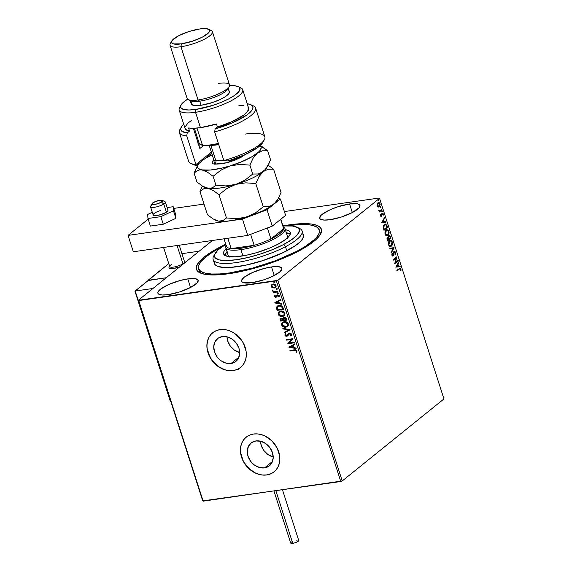 <?xml version="1.0" encoding="UTF-8"?>
<svg xmlns="http://www.w3.org/2000/svg" width="572" height="572" viewBox="0 0 572 572"><rect width="100%" height="100%" fill="white"/><g stroke="black" fill="none" stroke-linecap="round" stroke-linejoin="round"><path stroke-width="0.86" d="M319.283 229.915A63.392 16.252 162.2 0 1 296.739 251.322L296.947 251.973L296.739 251.322L305.241 246.46L314.571 239.432L316.645 237.244L319.112 233.247L319.262 229.873L317.095 227.234L312.698 225.447L309.702 224.896L297.94 224.66L287.702 225.754A63.392 16.252 162.2 0 1 319.283 229.915L319.934 231.967A63.392 16.252 162.2 0 1 319.684 235.528A63.392 16.252 -17.8 0 0 319.476 230.988M289.232 224.853A65.616 16.824 162.2 0 1 320.52 234.205A65.616 16.824 162.2 0 1 228.614 273.745L251.916 268.883L276.29 261.046L298.019 251.415L306.828 246.382L316.502 239.103L320.227 234.706L321.6 230.866L320.57 227.735L317.16 225.432L311.518 224.045L303.854 223.631L294.466 224.203L282.94 225.876A65.616 16.824 162.2 0 1 289.232 224.853L289.139 225.547L289.232 224.853M264.557 467.882L272.479 461.49L264.557 467.882L259.545 467.524L254.633 465.172L252.459 463.349L250.579 461.182L247.991 456.163L247.268 450.872L248.52 446.124L251.551 442.635L255.906 440.94A14.636 11.783 51.1 0 1 271.207 449.721A14.636 11.783 51.1 0 1 269.419 465.801A14.636 11.783 51.1 0 1 264.557 467.882A14.636 11.783 51.1 0 1 249.256 459.101A14.636 11.783 51.1 0 1 251.044 443.021A14.636 11.783 51.1 0 1 255.906 440.94L260.918 441.298L265.83 443.65L269.884 447.64L272.472 452.666L273.194 457.95L271.943 462.698L268.911 466.187L264.557 467.882M231.038 363.485L238.96 357.092L231.038 363.485L226.026 363.127L221.114 360.775L218.94 358.951L217.06 356.785L214.471 351.759L213.749 346.475L215 341.727L218.032 338.238L222.386 336.543A14.636 11.783 51.1 0 1 237.687 345.324A14.636 11.783 51.1 0 1 235.9 361.404A14.636 11.783 51.1 0 1 231.038 363.485A14.636 11.783 51.1 0 1 215.737 354.704A14.636 11.783 51.1 0 1 217.524 338.624A14.636 11.783 51.1 0 1 222.386 336.543L227.399 336.901L232.311 339.253L236.365 343.243L238.953 348.262L239.675 353.553L238.424 358.301L235.392 361.79L231.038 363.485M212.691 332.747L212.698 332.74A22.244 17.904 -128.9 0 0 210.046 357.164A22.244 17.904 -128.9 0 0 233.283 370.484L233.183 370.563A22.244 17.904 51.1 0 1 209.924 357.221A22.244 17.904 51.1 0 1 212.648 332.782A22.244 17.904 51.1 0 1 220.041 329.622L216.538 330.537L213.42 332.196L210.811 334.548L208.809 337.501L207.493 340.933L206.907 344.716L207.085 348.705L208.008 352.752L211.94 360.381L218.104 366.452L225.561 370.027L229.429 370.692L233.183 370.563L236.686 369.655L239.804 367.989L242.406 365.644L244.408 362.691L245.731 359.259L246.31 355.477L246.139 351.487L243.572 343.5L241.284 339.811L235.113 333.741L231.481 331.603L227.656 330.166L223.795 329.501L220.041 329.622A22.244 17.904 51.1 0 1 243.293 342.971A22.244 17.904 51.1 0 1 240.576 367.41A22.244 17.904 51.1 0 1 233.183 370.563L233.283 370.484A22.244 17.904 -128.9 0 0 240.64 367.353L240.626 367.367M246.232 437.13A22.244 17.904 -128.9 0 0 243.565 461.561A22.244 17.904 -128.9 0 0 266.802 474.882L266.702 474.967A22.244 17.904 51.1 0 1 243.443 461.618A22.244 17.904 51.1 0 1 246.167 437.18A22.244 17.904 51.1 0 1 253.56 434.026L250.057 434.934L246.94 436.6L244.33 438.953L242.328 441.899L241.012 445.331L240.426 449.113L240.605 453.103L241.527 457.15L243.164 461.096L248.312 468.075L255.262 472.994L259.08 474.424L262.948 475.089L266.702 474.967L270.206 474.052L273.323 472.393L275.926 470.041L277.928 467.095L279.25 463.656L279.83 459.874L279.658 455.884L277.091 447.897L271.943 440.912L265 436L261.175 434.563L257.314 433.898L253.56 434.026A22.244 17.904 51.1 0 1 276.812 447.368A22.244 17.904 51.1 0 1 274.095 471.807A22.244 17.904 51.1 0 1 266.702 474.967L266.802 474.882A22.244 17.904 -128.9 0 0 274.16 471.757M187.788 278.893A21.128 5.42 162.2 0 1 198.148 280.301A21.128 5.42 162.2 0 1 188.989 288.259A21.128 5.42 162.2 0 1 168.268 294.637L179.73 291.906L190.619 287.444L197.261 282.754L198.141 280.294L195.96 278.814L193.808 278.521L187.788 278.893L180.28 280.452L168.754 284.484L160.353 289.282L157.965 292.106L157.908 293.236L158.63 294.115L162.248 295.002L168.268 294.637A21.128 5.42 162.2 0 1 157.908 293.221A21.128 5.42 162.2 0 1 167.06 285.271A21.128 5.42 162.2 0 1 187.788 278.893L190.547 287.48L187.788 278.893M349.578 203.961A21.128 5.42 162.2 0 1 359.938 205.369A21.128 5.42 162.2 0 1 350.779 213.327A21.128 5.42 162.2 0 1 330.058 219.705L341.52 216.974L352.409 212.512L359.052 207.822L359.931 205.362L357.75 203.882L349.578 203.961L338.116 206.685L330.544 209.559L322.143 214.357L320.577 215.844L319.698 218.304L320.42 219.183L324.038 220.07L330.058 219.705A21.128 5.42 162.2 0 1 319.698 218.29A21.128 5.42 162.2 0 1 328.85 210.339A21.128 5.42 162.2 0 1 349.578 203.961L352.338 212.555L349.578 203.961M271.493 266.938A21.128 5.42 162.2 0 1 281.853 268.354A21.128 5.42 162.2 0 1 272.694 276.305A21.128 5.42 162.2 0 1 251.973 282.682L263.435 279.958L271.006 277.091L279.401 272.286L281.796 269.469L281.846 268.339L281.131 267.46L277.513 266.573L271.493 266.938L263.985 268.504L252.459 272.537L244.058 277.334L241.67 280.158L241.62 281.281L242.335 282.16L243.801 282.761L251.973 282.682A21.128 5.42 162.2 0 1 241.613 281.274A21.128 5.42 162.2 0 1 250.765 273.316A21.128 5.42 162.2 0 1 271.493 266.938L274.253 275.532L271.493 266.938M342.228 480.966L277.82 280.359L379.536 198.32L443.943 398.927L342.228 480.966L203.132 501.165L138.724 300.557L276.376 280.902L340.783 481.517L202.717 500.886L138.31 300.279L202.717 500.886L138.31 300.279L212.455 240.469L138.31 300.279L277.82 280.359L276.376 280.902L340.783 481.517L342.228 480.966L443.943 398.927L379.536 198.32L277.82 280.359L342.228 480.966M378.192 206.942L379.515 206.506L380.158 204.597L379.586 202.824L378.5 202.424L377.37 203.553L377.162 205.341L377.92 206.799L379.293 206.721L379.994 203.611L377.992 202.681L377.234 203.968L377.277 205.806L378.192 206.942L379.293 206.721M381.953 209.895L381.781 209.345L379.758 210.753L378.75 210.053L379.536 211.154L379.329 212.012L381.953 209.895L379.265 211.819L381.953 209.895L381.781 209.345L379.386 210.803L378.75 210.053L379.536 211.154L379.329 212.012L381.953 209.895M380.509 215.873L380.995 216.488L381.638 216.266L382.482 213.685L383.269 215.194L382.882 213.184L381.932 213.435L381.281 215.866L380.537 214.507L380.466 215.694L381.531 216.366L382.318 213.764L383.269 215.194L383.261 213.778L382.125 213.227L381.345 215.823L380.537 214.507L380.509 215.873M387.051 225.776L385.642 224.031L383.776 225.161L383.226 227.442L383.991 230.337L387.587 227.442L387.051 225.776L386.679 225.826L387.215 227.492L387.587 227.442L387.051 225.776L385.285 224.031L384.42 224.446L383.226 227.442L383.991 230.337L387.587 227.442L383.926 230.144L387.215 227.492L386.679 225.826L387.051 225.776M391.012 238.095L390.24 236.007L388.989 235.793L388.431 237.666L387.68 237.473L387.015 238.238L387.416 240.998L391.012 238.095L387.351 240.798L391.012 238.095L390.547 236.665L388.989 235.793L388.431 237.666L387.451 237.609L387.416 240.998L391.012 238.095M394.108 247.74L389.747 248.248L389.94 248.849L393.221 248.391L391.055 252.338L391.248 252.938L394.079 247.647L389.747 248.248L389.94 248.849L393.221 248.391L391.055 252.338L391.248 252.938L394.108 247.74M398.119 260.231L395.445 262.391L396.968 256.649L393.372 259.552L393.55 260.103L396.232 257.936L394.701 263.685L398.291 260.782L398.119 260.231L395.445 262.391L396.968 256.649L393.372 259.552L393.55 260.103L396.232 257.936L394.701 263.685L398.291 260.782L398.119 260.231M399.42 269.012L400.314 268.647L400.979 270.413L400.993 268.826L400.121 267.925L396.854 270.384L397.025 270.942L399.42 269.012L396.968 270.742L399.42 269.012L400.593 269.026L400.979 270.413L400.958 268.726L400.121 267.925L396.854 270.384L397.025 270.942L399.42 269.012M395.817 267.174L400.15 266.566L399.957 265.966L398.57 266.159L397.926 264.15L398.841 262.484L398.648 261.883L395.817 267.174L400.15 266.566L399.957 265.966L398.57 266.159L397.926 264.15L398.841 262.484L398.648 261.883L395.817 267.174M394.437 251.987L395.302 252.545L395.388 254.454L395.66 252.209L394.566 251.301L393.772 252.08L393.043 255.162L392.299 255.083L392.027 253.346L391.827 255.098L392.456 255.97L393.25 255.691L394.644 251.916L395.302 252.545L395.388 254.454L395.738 252.517L395.288 252.259L395.016 254.504M390.218 240.29L392.335 241.87L390.404 240.247L389.568 240.648C388.517 241.448 388.181 242.885 388.574 244.959L390.483 246.546L391.663 245.846L392.549 243.229L391.763 240.805L389.897 240.426L388.531 242.313L388.409 244.287L388.953 245.76L390.125 246.546L391.348 246.146L390.311 246.553M386.794 229.637L388.917 231.217L386.979 229.594L386.143 229.994C385.092 230.795 384.763 232.232 385.149 234.305L387.058 235.886L388.238 235.192L389.124 232.575L388.338 230.144L386.479 229.765L385.113 231.66L384.985 233.626L385.528 235.099L386.708 235.893L387.93 235.492L386.887 235.9M381.603 222.901L385.936 222.293L385.743 221.693L384.355 221.886L383.712 219.877L384.627 218.211L384.434 217.61L381.603 222.901L385.936 222.293L385.743 221.693L384.355 221.886L383.712 219.877L384.627 218.211L384.434 217.61L381.603 222.901M382.26 211.847L382.203 210.882L381.781 211.404L382.26 211.847L382.418 211.147L381.967 210.925L382.26 211.847L381.817 211.626M380.909 207.622L380.845 206.656L380.43 207.293L380.909 207.622L381.059 206.921L380.609 206.699L380.459 207.4L380.909 207.622L380.459 207.4M378.693 200.729L378.635 199.764L378.214 200.293L378.693 200.729L378.85 200.028L378.399 199.814L378.693 200.729L378.249 200.515M379.114 198.041L284.391 211.561L379.114 198.041M275.561 287.444L272.386 287.737L274.66 287.945L276.104 286.579L275.532 284.806L273.38 283.955L272.1 284.241L271.121 285.278L271.171 286.508L271.979 287.502L272.587 287.573L271.321 286.193L272.386 287.737L274.245 288.031L275.461 287.53L276.04 285.657L272.944 283.991L271.428 284.763L271.121 286.365L271.807 284.413M277.963 291.92L277.792 291.37L274.181 291.699L272.637 290.762L273.731 291.949L273.03 292.049L273.209 292.599L277.963 291.92L277.792 291.37L274.531 291.741L272.665 290.655L273.731 291.949L273.03 292.049L273.209 292.599L277.963 291.92M275.94 296.589L274.925 296.31L275.196 295.531L274.689 295.266L274.396 296.546L275.482 297.304L276.612 297.018L277.763 295.402L278.678 295.824L278.485 296.796L279.029 297.047L279.193 295.567L277.37 294.895L275.504 296.754L274.689 295.266L274.353 296.425L274.889 295.102M283.061 307.8L281.975 306.127L279.887 305.455L277.348 306.099L276.419 307.672L277.091 310.389L283.598 309.459L283.061 307.8C282.218 305.92 280.866 305.155 279.007 305.505L277.184 306.22L276.426 307.572L277.091 310.389L283.598 309.459L283.061 307.8M287.022 320.12L286.186 317.989L284.863 317.26L283.526 317.474L282.868 318.625L280.959 318.218L280.051 319.169L280.509 321.049L287.022 320.12L286.558 318.683L284.17 317.26L283.347 317.596L282.868 318.625L281.267 318.154L280.437 318.49L280.509 321.049L287.022 320.12M290.118 329.765L282.84 328.307L283.033 328.9L288.531 329.944L284.148 332.389L284.341 332.99L290.09 329.672L282.84 328.307L283.033 328.9L288.531 329.944L284.148 332.389L284.341 332.99L290.118 329.765M294.13 342.256L289.282 342.943L292.978 338.674L286.465 339.604L286.643 340.154L291.498 339.461L287.795 343.736L294.301 342.807L294.13 342.256L289.282 342.943L292.978 338.674L286.465 339.604L286.643 340.154L291.498 339.461L287.795 343.736L294.301 342.807L294.13 342.256M294.451 350.371L296.139 350.55L296.139 352.052L296.725 352.259L297.047 350.8L295.831 349.749L289.947 350.443L290.126 350.993L294.659 350.207L290.126 350.993L294.451 350.371L296.382 350.901L296.139 352.052L296.725 352.259L297.047 350.8L294.344 349.814L289.947 350.443L290.126 350.993L290.197 350.407L290.326 350.829L294.451 350.371M288.917 347.225L296.16 348.591L295.967 347.99L293.643 347.554L293 345.545L294.852 344.508L294.659 343.908L288.881 347.132L296.16 348.591L295.967 347.99L293.643 347.554L293 345.545L294.852 344.508L294.659 343.908L288.917 347.225M291.227 335.8L291.741 334.284L290.462 333.104L288.924 333.204L286.615 335.735L285.621 335.292L286.086 334.055L285.542 333.683L284.835 334.977L285.707 336.122L287.523 336.014L289.761 333.562L291.012 334.234L290.361 335.692L291.048 335.943L291.741 334.284L289.496 333.018L286.615 335.735L285.557 335.135L286.086 334.055L285.542 333.683L284.885 335.221L286.815 336.286L289.661 333.576L291.091 334.42L290.361 335.692L291.127 335.886M282.704 322.122L281.724 323.516L281.796 324.796L282.682 326.09L284.377 326.941L287.716 326.419L285.914 327.191L288.267 325.747L288.131 323.316L286.765 322.115L284.713 321.636L282.997 322L281.739 323.137L281.51 324.639L282.332 326.126L284.17 327.105L286.122 327.027C284.277 327.334 282.84 326.591 281.796 324.796L281.588 324.96C282.632 326.755 284.07 327.499 285.914 327.191L287.616 326.505L288.424 323.945C287.401 322.136 285.964 321.385 284.112 321.686L282.382 322.379L281.588 324.96L282.489 322.301M279.286 311.468L278.307 312.863L278.378 314.142L279.415 315.565L280.959 316.287L284.291 315.765L282.497 316.538L284.842 315.093L284.713 312.662L283.34 311.461L281.288 310.982L279.572 311.347L278.321 312.476L278.085 313.978L279.057 315.601L280.752 316.452L282.704 316.373C280.859 316.673 279.415 315.93 278.378 314.142L278.171 314.307C279.207 316.101 280.652 316.845 282.497 316.538L284.191 315.851L284.999 313.284C283.977 311.483 282.547 310.732 280.695 311.032L278.964 311.726L278.171 314.307L279.072 311.647M274.703 302.953L281.946 304.318L281.753 303.718L279.429 303.282L278.786 301.265L280.637 300.236L280.444 299.635L274.667 302.86L281.946 304.318L281.753 303.718L279.429 303.282L278.786 301.265L280.637 300.236L280.444 299.635L274.703 302.953M278.671 293.028L278.071 293.729L278.435 293.121L277.592 292.864L277.67 293.665L278.271 293.565L277.584 293.179L278.071 293.729L278.464 293.193L277.77 292.807L277.377 293.35L277.978 292.642M277.313 288.803L276.712 289.503L277.062 288.867L276.233 288.638L276.312 289.439L276.919 289.339L276.226 288.953L276.712 289.503L277.105 288.967L276.419 288.588L276.019 289.125L276.619 288.417M275.096 281.91L274.496 282.611L274.867 282.01L274.024 281.746L274.102 282.554L274.703 282.446L274.017 282.067L274.496 282.611L274.896 282.075L274.202 281.696L273.809 282.232L274.41 281.531M225.754 244.237L215.208 249.699L204.047 257.128L197.612 263.892L196.239 267.732L197.276 270.863L198.691 272.122L200.679 273.166L206.328 274.553L213.985 274.968L228.614 273.745A65.616 16.824 162.2 0 1 200.05 272.887A65.616 16.824 162.2 0 1 225.754 244.237M199.02 269.655A63.392 16.252 -17.8 0 0 201.501 273.473A63.392 16.252 162.2 0 1 199.22 270.72L198.563 268.676A63.392 16.252 162.2 0 1 221.107 247.276A63.392 16.252 162.2 0 1 221.814 246.904L212.605 252.138L205.884 256.885L201.194 261.347L198.734 265.344L198.577 268.726L200.743 271.357L205.148 273.144L211.619 274.017L219.905 273.938L229.687 272.908L252.209 268.204L275.754 260.625L296.739 251.322A63.392 16.252 162.2 0 1 234.942 272.065A63.392 16.252 162.2 0 1 198.563 268.676M244.43 438.867L242.435 441.813L241.112 445.245L240.533 449.034M240.705 453.024L243.272 461.011L245.56 464.7L251.723 470.763L255.362 472.908L259.188 474.338M263.048 475.01L266.802 474.882L270.306 473.973M210.911 334.47L208.916 337.416L207.593 340.848L207.014 344.63M207.186 348.627L209.752 356.613L212.04 360.303L218.211 366.366L221.843 368.511L225.668 369.941M229.529 370.606L233.283 370.484L236.787 369.569M226.991 336.794A14.636 11.783 -128.9 0 0 239.689 352.545L234.37 350.085L230.316 346.089L227.727 341.069L226.991 336.794M260.51 441.191A14.636 11.783 -128.9 0 0 273.209 456.942L267.889 454.483L263.835 450.493L261.247 445.466L260.51 441.191M296.847 352.059L296.139 352.052L296.582 350.736L294.659 350.207L296.346 350.386L296.346 351.887L296.847 352.059M294.837 344.466L293 345.545L294.837 344.466M296.089 348.377L289.117 347.061L296.089 348.377M293.107 347.247L292.614 345.71L290.469 346.954L292.614 345.71L290.469 346.954L292.406 345.874L292.9 347.411L292.614 345.71L292.9 347.411L290.469 346.954L293.107 347.247M294.265 342.678L287.795 343.736L291.706 339.296L286.643 340.154L286.715 339.568L286.851 339.99L291.706 339.296L288.002 343.572L294.265 342.678M290.833 336.093L290.361 335.692M290.676 335.457L291.255 335.778M290.569 335.528L291.291 334.255L289.868 333.404L289.303 333.662M289.082 333.848L289.661 333.576M287.923 335.692L286.815 336.286L284.885 335.221L285.75 333.512M287.344 335.285L286.615 335.735M289.132 333.033L287.552 335.12L288.688 333.34M285.592 333.662L285.042 334.577L285.414 335.592L286.472 336.122L287.73 335.85M285.185 334.155L285.042 334.577M289.868 333.404L291.198 334.041L290.869 335.299M290.104 329.722L284.341 332.99L284.37 332.268L284.549 332.825L290.104 329.722M288.738 329.772L283.033 328.9L283.111 328.357L288.738 329.772M282.282 322.501L281.946 322.965M281.681 323.759L281.667 324.145M282.868 322.851L284.978 322.029L287.201 322.787L288.052 324.696L286.829 326.219M287.208 326.004L287.966 323.888L284.291 322.236L287.759 324.059L287.108 326.09L285.735 326.641L282.253 324.846L282.897 322.801L284.498 322.072L282.997 322.722M280.63 318.339L280.251 319.169L280.716 320.878L286.98 319.984L280.509 321.049L280.545 318.411M283.462 317.51L283.076 318.461L283.455 317.517M283.905 317.968L284.37 317.682M284.012 317.86L286.172 319.662L283.755 320.005L283.462 318.84L284.549 317.646L285.793 318.082L286.379 319.498L284.549 317.646L283.919 317.953M281.031 318.876L282.425 318.633L283.29 319.934L281.66 318.54L281.081 318.818M281.002 320.399L280.816 319.827L281.66 318.54L283.29 319.934L281.002 320.399L280.759 319.212L281.274 318.74L282.425 318.911L283.09 320.106L281.002 320.399M285.971 319.033L286.172 319.662L283.755 320.005L283.469 318.64L283.991 317.91L284.863 317.832L285.971 319.033M278.864 311.847L278.521 312.312M278.257 313.106L278.249 313.492M280.616 311.511L282.554 311.497L284.313 312.734L284.584 314.243L283.412 315.565M279.451 312.198L280.18 311.668M283.791 315.351L284.549 313.234L280.873 311.583L284.341 313.399L283.691 315.437L282.318 315.987L278.829 314.185L279.472 312.148L281.074 311.418L279.579 312.069M277.556 305.934L276.626 307.507L277.291 310.224L283.555 309.33L277.091 310.389L276.426 307.572L277.291 306.142M277.777 306.613L279.393 305.891L281.331 306.149L282.246 306.964L282.961 308.837L277.577 309.745L277.134 307.772L277.756 306.613L279.393 305.891L277.856 306.535M279.186 306.056L282.132 306.799L279.186 306.056L281.417 306.485L282.561 308.415L282.132 306.799L282.961 308.837L282.768 308.251L282.754 309.009L277.577 309.745L277.348 307.057L279.186 306.056M280.623 300.193L278.786 301.265L280.623 300.193M281.874 304.104L274.903 302.788L281.874 304.104M278.893 302.974L278.4 301.43L276.255 302.681L278.4 301.43L276.255 302.681L278.192 301.601L278.686 303.139L278.4 301.43L278.686 303.139L276.255 302.681L278.893 302.974M276.126 296.561L276.641 295.774L275.733 296.754M276.819 296.854L275.933 297.297L277.348 295.602L278.535 295.338L278.95 295.803L277.763 295.402L278.95 295.803L278.485 296.796L279.029 297.047L279.308 295.824L277.563 294.859L276.154 296.518M277.348 295.602L277.763 295.402M277.963 295.238L277.463 295.51M277.556 295.438L277.256 296.089M274.353 296.425L276.14 297.133L274.353 296.425M274.803 295.223L274.517 296.096L275.039 296.897L276.748 296.911M277.77 292.807L277.377 293.35M278.071 293.729L278.464 293.193M277.57 292.978L278.45 293.507M277.921 291.784L273.209 292.599L273.28 292.013L273.416 292.435L277.921 291.784M272.823 290.705L273.938 291.777L272.637 291.098L272.873 290.49M276.419 288.588L276.019 289.125M276.712 289.503L277.105 288.967M276.212 288.753L277.098 289.282M271.943 284.305L271.235 285.743L271.814 287.022L274.245 288.031L275.254 287.63M271.264 285.314L271.235 285.743M272.458 284.699L273.988 284.37L275.268 284.949L275.69 286.265L274.875 287.144M275.146 286.987L275.668 285.578L273.33 284.377L275.461 285.743L275.046 287.08L274.074 287.48L271.707 286.279L272.165 284.928L273.33 284.377L272.272 284.849M274.202 281.696L273.809 282.232M274.496 282.611L274.896 282.075M274.002 281.86L274.882 282.396M284.291 322.236L286.265 322.494L287.366 323.323L287.845 324.86L287.015 326.162L284.763 326.655L282.489 325.346L282.489 323.23L284.291 322.236M280.873 311.583L282.847 311.84L284.105 312.898L284.384 314.407L283.59 315.508L281.338 316.001L279.072 314.686L278.929 312.82L280.873 311.583M273.13 284.541L275.06 285.113L275.525 286.093L275.175 286.965L273.409 287.487L271.864 286.622L271.822 285.306L273.13 284.541M399.935 267.989L400.958 268.726L400.607 270.463L400.622 268.883L399.892 267.982M399.892 268.676L400.593 269.026M400.221 269.083L399.049 269.062L399.807 268.654M398.405 262.333L398.841 262.484L397.554 264.2L397.926 264.15L397.554 264.2L398.198 266.216L399.957 265.966L399.778 266.623L399.585 266.023L398.198 266.216L397.554 264.2L398.405 262.333M396.303 266.481L398.126 266.223L396.303 266.481L397.633 264.686L396.303 266.481L397.261 264.736L398.126 266.223L396.303 266.481M397.812 260.482L398.291 260.782L394.694 263.435L397.812 260.482M395.86 257.993L393.486 259.902L395.86 257.993M396.603 256.942L395.073 262.441L396.603 256.942M394.373 252.037L393.7 252.552L394.251 251.973M393.793 253.875L394.072 252.502L393.7 252.552L393.2 255.155L393.793 253.875M393.829 251.537L395.66 252.209L394.201 251.48L392.921 255.284L391.863 254.983L392.392 253.596L392.027 253.346L391.863 255.219L393.114 255.82L393.572 255.098L392.556 255.991M392.371 256.049L393.114 255.82M392.921 255.284L392.235 254.933M391.863 254.983L392.378 255.427M394.594 251.294L394.201 251.48M395.116 254.275L395.288 252.259L394.194 251.351M392.428 256.041L394.272 251.973M389.747 248.255L394.079 247.647L389.747 248.255M391.348 246.146C392.385 245.345 392.714 243.922 392.335 241.87L391.963 241.92C392.342 243.972 392.013 245.395 390.976 246.196L391.348 246.146M390.29 246.561L391.57 245.531L392.178 243.286L391.713 241.32L390.133 240.29M390.247 245.946L388.896 245.367L388.417 243.322L389.117 241.491L390.533 240.962M390.247 240.919L389.368 241.255L390.433 240.876L391.977 242.185L391.169 245.595L390.476 245.917L388.931 244.637L389.739 241.198L388.56 244.694L390.297 245.931M387.08 237.666L387.451 237.609M388.402 237.337L388.788 236.4L388.667 238.696L389.16 236.343L390.261 237.208L390.462 237.838L389.124 238.917L388.417 237.673L387.551 237.48M389.418 235.593L388.989 235.793M388.617 235.85L390.547 236.665L390.175 236.715L390.64 238.145L389.961 236.207L389.232 235.643M387.709 238.102L388.359 238.238L388.76 239.218L387.609 240.147L387.301 238.889L387.709 238.102L387.258 238.209L387.63 238.159L387.051 239.625L387.63 238.159L388.76 239.218L387.237 240.197L387.609 240.147L386.951 238.76L387.58 238.081M389.16 236.343L389.932 236.465L390.462 237.838L389.124 238.917L388.796 237.073L389.425 236.222L389.053 236.279M387.93 235.492C388.96 234.692 389.289 233.262 388.917 231.217L388.545 231.267C388.917 233.319 388.588 234.742 387.559 235.542L387.93 235.492M386.865 235.907L388.145 234.87L388.753 232.632L388.295 230.666L386.708 229.637M386.822 235.292L385.471 234.713L384.992 232.668L385.7 230.838L387.115 230.309M385.514 233.984L386.322 230.545L385.142 234.034L386.879 235.278L385.714 234.463L385.356 232.883L385.843 231.081L387.008 230.223L388.552 231.531L387.752 234.942L387.058 235.264L385.514 233.984M386.822 230.259L385.95 230.595L387.795 230.409L388.717 232.618L388.224 234.406L386.894 235.278M385.099 224.067L386.679 225.826L386.007 224.474L385.085 224.067M385.099 224.71L384.227 225.046L383.29 227.513L383.662 227.463L383.29 227.513L383.812 229.544L384.184 229.494L383.662 227.463L384.598 224.996L385.292 224.66L386.286 225.189L387.044 227.184L383.812 229.544L383.397 226.305L385.049 224.703M384.191 218.054L384.627 218.211L383.34 219.927L383.712 219.877L383.34 219.927L383.984 221.943L385.743 221.693L385.564 222.344L385.371 221.75L383.984 221.943L383.34 219.927L384.191 218.054M382.082 222.208L383.912 221.95L382.082 222.208L383.419 220.406L382.082 222.208L383.419 220.406L383.912 221.95L382.082 222.208M380.494 214.7L380.873 214.643L380.473 214.807M380.845 215.944L380.452 215.63L381.166 215.551M381.345 215.823L380.823 215.572M380.452 215.63L381.031 215.816M381.753 213.277L383.261 213.778L382.318 213.764M382.582 214.15L381.946 213.821L382.582 214.15L381.946 213.821L381.51 215.916L381.882 215.858L381.038 216.502L382.282 213.764M380.852 216.566L381.531 216.366M382.94 215.093L382.997 214.572M382.968 214.193L382.196 213.12M381.596 210.982L381.967 210.925M382.418 211.147L381.889 211.897M381.939 211.847L381.889 210.968M378.75 210.138L379.114 210.088L378.75 210.281M379.965 210.696L378.778 210.424L379.493 210.782M380.237 206.757L380.609 206.699M381.059 206.921L380.537 207.672M380.587 207.622L380.537 206.742M378.578 202.409L377.992 202.681M379.744 204.147L379.215 202.874L378.392 202.452L379.994 203.611L379.572 205.562L378.464 206.392M379.779 204.561L378.921 206.778L377.813 206.992M378.392 207.043L379.35 206.285L379.779 204.454M379.215 202.874L378.671 202.509M378.171 206.449L377.291 205.77L377.162 204.497L377.713 203.36L378.585 203.089M378.457 203.06L377.799 203.282L379.672 203.875L379.114 206.17L377.599 205.548L378.178 203.232L377.227 205.598L378.743 206.22M379.114 206.17L378.228 206.328L377.57 205.455L378.271 203.067M378.028 199.864L378.399 199.814M378.85 200.028L378.321 200.786M378.371 200.736L378.321 199.85M397.633 264.686L398.126 266.223L396.675 266.43L397.633 264.686M389.739 241.198L391.062 240.969L392.049 242.449L391.992 244.273L390.619 245.896L389.532 245.602L388.86 244.373L388.917 242.528L389.739 241.198M384.184 229.494L383.769 226.247L384.598 224.996L385.642 224.682L387.044 227.184L384.184 229.494M383.419 220.406L383.912 221.95L382.461 222.158L383.419 220.406M378.178 203.232L378.957 203.031L379.722 204.054M169.012 267.46L168.99 267.932A8.895 2.281 162.2 0 1 169.712 266.538A7.786 1.995 -17.8 0 0 174.96 266.831A7.786 1.995 -17.8 0 0 182.94 263.763L177.077 245.524L182.94 263.763A7.786 1.995 162.2 0 0 184.12 261.39L185.442 262.012A8.895 2.281 -17.8 0 1 185.628 262.112A8.895 2.281 162.2 0 0 184.534 261.776A8.895 2.281 162.2 0 1 185.628 262.112L185.013 261.862M179.215 245.216L184.542 261.804A7.786 1.995 -17.8 0 1 182.94 263.763L183.255 264.028L182.94 263.763A7.786 1.995 162.2 0 1 174.024 267.01A7.786 1.995 162.2 0 1 169.82 265.973L169.105 267.253A8.895 2.281 -17.8 0 0 179.808 266.802A8.895 2.281 162.2 0 1 173.352 268.525L179.815 266.802A8.895 2.281 162.2 0 1 168.99 267.932L169.913 268.554L173.352 268.525A8.895 2.281 162.2 0 1 168.99 267.932A8.895 2.281 162.2 0 1 169.712 266.538L163.578 247.447M148.076 280.552L168.761 263.585L147.998 280.33L166.28 277.72L148.076 280.552M181.925 253.661L199.156 251.201L181.925 253.661M167.832 209.988L167.889 210.789L165.93 212.455L160.711 214.65A7.786 1.995 162.2 0 0 167.982 210.217L165.351 202.03A7.786 1.995 162.2 0 1 163.742 203.989A7.786 1.995 -17.8 0 0 164.922 201.616L162.269 200.364A5.563 1.423 162.2 0 1 161.433 202.066L163.742 203.989L166.373 212.176L163.742 203.989A7.786 1.995 162.2 0 1 155.77 207.057A7.786 1.995 162.2 0 1 150.529 206.792A7.786 1.995 162.2 0 1 152.138 204.833M152.059 203.646L150.629 206.206A7.786 1.995 -17.8 0 0 154.833 207.236A7.786 1.995 -17.8 0 0 163.742 203.989L161.433 202.066A5.563 1.423 162.2 0 1 155.062 204.383A5.563 1.423 162.2 0 1 152.059 203.646A5.563 1.423 162.2 0 1 153.139 202.667L151.988 203.811L152.216 204.326L155.798 204.24L160.703 202.488L162.562 200.629L161.347 200.193L158.766 200.493L153.139 202.667A5.563 1.423 162.2 0 1 158.144 200.636A5.563 1.423 162.2 0 1 162.269 200.364M169.82 265.973A7.786 1.995 162.2 0 1 171.328 264.607M238.174 368.919L238.538 369.247M148.334 280.344L135.028 291.077L170.821 401.544L135.199 291.019L152.924 288.488L135.199 291.019L148.556 280.244L166.28 277.72L148.134 280.559M170.327 401.365L135.149 291.463M148.305 280.366L134.999 291.32M292.75 543.328L275.883 490.783L292.75 543.328A4.226 1.087 -17.8 0 0 296.897 542.049A4.226 1.087 -17.8 0 0 298.727 540.461L297.79 541.562L295.045 542.778L292.099 543.393L290.683 543.05A4.226 1.087 -17.8 0 0 292.75 543.328M296.653 540.175L297.311 540.111M297.862 540.104L298.727 540.461L282.475 489.839M290.855 542.556L291.62 541.941M175.611 214.285L173.18 206.707L167.131 207.572L173.18 206.707L175.611 214.285L175.89 218.332L163.277 224.224L150.393 226.069L147.962 218.49L150.393 226.069L163.277 224.224L160.846 216.652L163.277 224.224L175.89 218.332L173.459 210.761L175.89 218.332L175.611 214.285M152.295 212.283L147.683 214.443L147.962 218.49L160.846 216.652L173.459 210.761L173.18 206.707L173.459 210.761L160.846 216.652L147.962 218.49L147.683 214.443L152.295 212.283M150.529 206.792L153.153 214.979A7.786 1.995 162.2 0 0 160.711 214.65L155.412 215.644L153.754 215.465L153.132 214.857M154.304 213.335L155.212 212.748M153.153 214.979A7.786 1.995 162.2 0 1 160.425 210.553M128.056 235.392L242.457 219.062L267.002 209.76L280.359 198.984L278.671 197.848L280.359 198.984L285.614 215.365L272.258 226.133L285.614 215.365L280.359 198.984L267.002 209.76L272.258 226.133L267.002 209.76L242.457 219.062L247.712 235.435L272.258 226.133L247.712 235.435L133.319 251.766L247.712 235.435L242.457 219.062L128.056 235.392L133.319 251.766L128.056 235.392L148.177 219.169L128.056 235.392M204.025 204.09L173.724 208.415L204.025 204.09M215.186 253.389L213.756 255.949A46.711 11.976 -17.8 0 0 234.613 262.798A46.711 11.976 -17.8 0 0 285.471 246.696L283.49 244.573A44.487 11.404 162.2 0 1 235.049 259.917A44.487 11.404 162.2 0 1 215.186 253.389A44.487 11.404 162.2 0 1 225.783 244.323L217.896 250.078L214.714 254.418L214.45 255.663L215.165 257.786L219.212 259.895L226.512 260.56L236.436 259.724L248.126 257.464L260.575 253.975L272.708 249.549L283.49 244.573L291.977 239.482L297.454 234.699L299.449 230.652L298.734 228.528L297.776 227.677L292.585 226.033L282.968 225.961A44.487 11.404 162.2 0 1 296.861 227.163A44.487 11.404 162.2 0 1 283.49 244.573L285.471 246.696A46.711 11.976 162.2 0 1 239.933 261.983A46.711 11.976 162.2 0 1 213.134 259.481A46.711 11.976 162.2 0 1 214.65 254.612M287.502 238.345L287.58 236.686A31.138 7.987 162.2 0 1 287.659 237.752M285.342 229.715A35.035 8.98 162.2 0 1 290.304 232.447A35.035 8.98 162.2 0 1 277.849 244.273L269.362 248.191L256.521 252.688L246.825 255.133L235.385 256.771L228.886 256.642L224.796 255.348L223.48 253.003L224.21 250.958L226.197 248.613M286 232.74L290.254 234.155A35.035 8.98 -17.8 0 0 286.329 232.79M213.134 259.481L214.45 263.578A46.711 11.976 -17.8 0 0 241.248 266.073A46.711 11.976 -17.8 0 0 286.786 250.786L285.471 246.696L286.786 250.786A46.711 11.976 -17.8 0 0 303.396 235.02L302.08 230.924A46.711 11.976 162.2 0 1 285.471 246.696A46.711 11.976 -17.8 0 0 299.513 228.414L296.861 227.163M298.012 227.842A46.711 11.976 162.2 0 1 302.08 230.924M285.013 229.672L288.031 230.409L289.854 231.639L290.419 233.304L289.689 235.357L286.265 238.96L277.849 244.273A35.035 8.98 162.2 0 1 243.693 255.741A35.035 8.98 162.2 0 1 223.595 253.868A35.035 8.98 162.2 0 1 226.04 248.756M214.3 262.434L215.043 264.657L217.474 266.295L224.067 267.51L230.173 267.453L245.417 265.272L262.727 260.653L283.233 252.567L295.703 245.438L299.928 242.028L302.574 238.896L303.546 236.165L302.795 233.941M227.027 251.83A35.035 8.98 -17.8 0 0 224.632 255.226L227.184 251.68M229.358 257.064L228.292 255.77L225.654 247.562A31.138 7.987 162.2 0 1 226.069 245.202A31.138 7.987 -17.8 0 0 240.919 249.642L241.105 248.205A30.03 7.701 162.2 0 1 231.145 248.598A30.03 7.701 162.2 0 1 226.305 245.324M228.836 256.635A31.138 7.987 162.2 0 1 228.285 255.748M283.133 227.084A30.03 7.701 162.2 0 1 283.655 228.7A30.03 7.701 162.2 0 1 270.942 238.953L280.087 233.433L282.654 230.895L283.655 228.7L270.942 238.953A30.03 7.701 162.2 0 1 254.154 245.317A30.03 7.701 162.2 0 1 241.105 248.205L254.154 245.317L231.145 248.598L241.105 248.205L240.919 249.642A31.138 7.987 -17.8 0 0 274.66 238.624A31.138 7.987 -17.8 0 0 283.254 226.848A31.138 7.987 162.2 0 1 284.956 228.521A31.138 7.987 162.2 0 1 271.464 240.24A31.138 7.987 162.2 0 1 240.919 249.642L242.921 255.87L240.919 249.642A31.138 7.987 162.2 0 1 225.654 247.562M280.809 219.24L283.569 227.835A30.03 7.701 -17.8 0 1 283.655 228.7L280.652 219.362L283.655 228.7L270.942 238.953A30.03 7.701 -17.8 0 1 254.154 245.317L250.629 234.334L254.154 245.317L231.145 248.598L227.828 238.274L231.145 248.598A30.03 7.701 -17.8 0 1 226.39 246.196L224.017 238.817M270.942 238.953L267.417 227.971L270.942 238.953M247.755 106.885L248.62 108.072L248.634 109.531L246.139 113.106L243.693 115.122L232.418 121.471L217.46 127.063L215.136 128.936L214.657 131.903L223.859 160.56L228.056 160.982A37.816 9.695 -17.8 0 0 262.877 142.342L264.307 139.782A40.04 10.267 162.2 0 1 223.859 160.56A40.04 10.267 -17.8 0 0 264.836 136.751L255.634 108.094A40.04 10.267 162.2 0 1 214.657 131.903L223.859 160.56L228.056 160.982L245.002 154.647L257.786 147.454L262.891 142.306M245.209 134.077A40.04 10.267 162.2 0 1 264.307 139.782M181.052 104.976L179.622 107.536A33.362 8.559 -17.8 0 0 195.531 112.291L195.903 109.416A31.138 7.987 162.2 0 1 181.052 104.976A31.138 7.987 162.2 0 1 187.595 99.17L182.961 102.653L180.723 105.691L181.031 108.051L183.855 109.531L188.96 109.996L195.903 109.416L212.791 105.398L221.292 102.302L228.843 98.82L234.792 95.252L238.631 91.906L240.033 89.068L238.874 86.987L235.249 85.829L229.472 85.714M170.048 45.252L187.137 98.477A22.244 5.706 -17.8 0 0 198.041 99.964A22.244 5.706 162.2 0 1 188.36 99.671L191.012 100.922A20.02 5.134 -17.8 0 0 199.728 101.18L198.041 99.964L180.952 46.74L181.324 43.865A20.02 5.134 162.2 0 1 171.772 41.012A20.02 5.134 162.2 0 1 199.814 28.95L188.953 31.532L178.643 35.757L172.344 40.204L171.514 42.535L173.581 43.937L181.324 43.865L192.185 41.277L202.495 37.051L208.794 32.604L209.624 30.273L208.944 29.444L205.52 28.6L199.814 28.95A20.02 5.134 162.2 0 1 208.53 29.208A20.02 5.134 162.2 0 1 203.01 36.78A20.02 5.134 162.2 0 1 181.324 43.865L180.952 46.74A22.244 5.706 162.2 0 1 170.048 45.252A22.244 5.706 162.2 0 1 171.443 42.164M171.772 41.012L170.342 43.565A22.244 5.706 -17.8 0 0 180.952 46.74L198.041 99.964A22.244 5.706 -17.8 0 0 219.855 93.25A22.244 5.706 -17.8 0 0 229.494 84.878L212.405 31.653A22.244 5.706 162.2 0 1 202.767 40.026A22.244 5.706 162.2 0 1 180.952 46.74A22.244 5.706 -17.8 0 0 205.055 38.867A22.244 5.706 -17.8 0 0 211.182 30.459L208.53 29.208M189.911 99.843L191.227 103.94A20.02 5.134 -17.8 0 0 201.037 105.277L199.728 101.18A20.02 5.134 162.2 0 1 190.068 100.171M179.179 110.06L185.092 128.485A33.362 8.559 -17.8 0 0 189.561 131.045L188.574 127.971A33.362 8.559 -17.8 0 0 200.465 127.649L195.531 112.291A33.362 8.559 162.2 0 1 179.179 110.06A33.362 8.559 162.2 0 1 180.588 106.177M179.393 132.575L188.596 161.232A40.04 10.267 -17.8 0 0 195.953 164.543L186.751 135.886A40.04 10.267 162.2 0 1 179.393 132.575A40.04 10.267 162.2 0 1 180.852 128.192M251.902 105.384A40.04 10.267 162.2 0 1 255.634 108.094M239.303 87.323A33.362 8.559 162.2 0 1 242.714 89.661A33.362 8.559 162.2 0 1 228.257 102.224A33.362 8.559 162.2 0 1 195.531 112.291L200.465 127.649A33.362 8.559 -17.8 0 0 216.473 123.988L217.46 127.063L215.136 128.936L232.754 122.665L246.432 115.301L251.616 110.696L252.774 108.687L252.917 106.943L252.052 105.513L250.2 104.447L247.233 103.746A37.816 9.695 162.2 0 1 250.786 104.69A37.816 9.695 162.2 0 1 215.136 128.936L214.657 131.903A40.04 10.267 -17.8 0 0 253.439 105.942L250.786 104.69M193.422 164.622L196.439 165.494L195.953 164.543L211.368 152.116L195.953 164.543L186.751 135.886L187.23 132.918A37.816 9.695 162.2 0 1 181.36 126.984A37.816 9.695 162.2 0 1 183.698 124.145L181.681 126.455L180.802 128.4L180.938 130.059L182.075 131.396L187.23 132.918L189.561 131.045L185.721 129.479L185.028 128.235M185.185 126.727L188.009 123.073L191.42 120.47M238.817 105.255L243.6 105.448M196.439 165.494L211.712 153.182A18.905 4.848 -17.8 0 0 211.561 153.296L196.439 165.494L195.953 164.543A40.04 10.267 162.2 0 1 190.791 163.385L193.45 164.636A37.816 9.695 -17.8 0 0 196.439 165.494M181.36 126.984L179.93 129.544A40.04 10.267 -17.8 0 0 186.751 135.886L187.23 132.918L189.561 131.045L188.574 127.971L193.765 128.257L200.465 127.649L216.473 123.988L217.46 127.063A33.362 8.559 -17.8 0 0 248.627 108.087L242.714 89.661M228.664 90.855L229.343 91.684L229.293 92.757L227.027 95.424L224.903 96.925L219.069 99.971L211.897 102.688L201.037 105.277L195.338 105.62L193.3 105.348L191.227 103.947L192.063 101.616M193.357 128.264L199.857 148.513L203.46 145.603L199.857 148.513L193.357 128.264M197.612 143.05L198.641 141.584A26.691 6.843 -17.8 0 0 197.926 142.5M200.264 144.366L198.884 145.481L200.264 144.366M228.092 87.959A20.02 5.134 162.2 0 1 199.728 101.18L201.037 105.277A20.02 5.134 -17.8 0 0 220.67 99.235A20.02 5.134 -17.8 0 0 229.343 91.699L228.035 87.602M209.474 29.958A22.244 5.706 162.2 0 1 212.405 31.653M218.59 83.39A22.244 5.706 162.2 0 1 229.193 86.558A22.244 5.706 162.2 0 1 198.041 99.964L199.728 101.18A20.02 5.134 -17.8 0 0 227.763 89.118L229.193 86.558M195.531 112.291A33.362 8.559 -17.8 0 0 231.681 100.486A33.362 8.559 -17.8 0 0 240.876 87.866L238.224 86.622A31.138 7.987 162.2 0 1 229.644 98.398A31.138 7.987 162.2 0 1 195.903 109.416L195.531 112.291M229.529 85.707A31.138 7.987 162.2 0 1 238.224 86.622M194.351 128.235L199.149 143.164A24.467 6.271 -17.8 0 0 202.424 145.045A24.467 6.271 162.2 0 1 200.493 144.48L201.816 145.109A23.352 5.992 -17.8 0 0 203.668 145.638L202.424 145.045L196.975 128.056L202.424 145.045A24.467 6.271 -17.8 0 0 218.34 143.372A24.467 6.271 162.2 0 1 202.424 145.045L203.668 145.638L209.531 145.703L218.575 144.115A23.352 5.992 -17.8 0 1 203.668 145.638L201.787 145.088M245.045 154.626L227.048 162.72L214.421 164.157A2.667 2.309 99.5 0 0 215.816 160.675L210.961 145.545L215.816 160.675A15.573 3.99 -17.8 0 0 223.716 160.117M213.992 159.91L213.749 160.253L213.735 159.481A15.573 3.99 -17.8 0 0 215.816 160.675A2.667 2.309 -80.5 0 1 214.421 164.157L212.956 163.728L211.94 162.141L213.771 159.624L214.421 164.157L221.936 163.821L228.535 162.312L235.256 160.024L241.084 157.3L245.116 154.562M266.888 167.296L266.888 167.296A33.362 8.559 162.2 0 1 263.163 171.621A33.362 8.559 162.2 0 1 235.864 184.377A33.362 8.559 162.2 0 1 207.965 188.36L203.503 188.867L199.985 191.513L202.395 186.057L199.985 191.513L207.45 214.765L199.985 191.513L203.503 188.867L205.598 188.288L207.965 188.36L213.277 190.512L218.99 194.709L226.455 217.961L222.937 220.606L218.483 221.114L213.163 218.962L207.45 214.765L213.163 218.962L218.483 221.114A33.362 8.559 -17.8 0 0 246.382 217.131L236.508 218.676L226.455 217.961L218.99 194.709L226.791 188.596L235.864 184.377L245.738 182.833L255.791 183.548L263.256 206.799L255.462 212.913L246.382 217.131A33.362 8.559 -17.8 0 0 273.681 204.376L268.683 206.735L263.256 206.799L255.791 183.548L258.994 176.662L260.939 173.859L263.163 171.621L268.154 169.255L273.588 169.19L281.052 192.449L277.849 199.328L273.681 204.376A33.362 8.559 -17.8 0 0 277.098 200.686L278.235 198.656L275.904 202.138L271.264 205.891L268.683 206.735L263.256 206.799L255.462 212.913L246.382 217.131L236.508 218.676L226.455 217.961L222.937 220.606L218.483 221.114L226.855 221.2L234.141 220.163L250.536 215.794L262.233 211.125L268.74 207.729L273.681 204.376L277.113 200.658M278.235 198.656L281.052 192.449L273.588 169.19L267.868 164.993L273.588 169.19L268.154 169.255L258.172 173.988L252.738 174.045L244.945 180.159L235.864 184.377L245.738 182.833L255.791 183.548L258.994 176.662L263.163 171.621A33.362 8.559 -17.8 0 0 266.581 167.932L267.717 165.901L265.387 169.383L260.753 173.137L258.172 173.988L252.738 174.045L244.945 180.159L235.864 184.377L225.99 185.921L215.937 185.206L212.427 187.859L207.965 188.36L213.277 190.512L218.99 194.709L226.791 188.596L235.864 184.377A33.362 8.559 -17.8 0 0 263.163 171.621L265.387 169.383L269.033 163.313L267.717 165.901M204.583 187.251L202.645 186.207L207.965 188.36A33.362 8.559 -17.8 0 0 235.864 184.377L225.99 185.921L215.937 185.206L212.427 187.859L210.324 188.431L205.327 187.602A33.362 8.559 -17.8 0 0 207.965 188.36A33.362 8.559 162.2 0 1 205.055 187.466L205.055 187.466M215.093 219.998L215.844 220.349A33.362 8.559 -17.8 0 0 218.483 221.114L215.816 220.342M198.019 164.85A33.362 8.559 162.2 0 1 199.149 163.306L197.669 165.615L197.826 167.911L200.136 169.469L202.052 169.934A33.362 8.559 162.2 0 1 198.019 164.85L194.072 173.094L196.94 182.01L202.645 186.207L196.94 182.01L194.072 173.094L195.717 171.564L199.685 169.87L210.424 170.027L221.679 168.154L229.951 165.951L242.099 161.59L252.309 156.549L259.023 151.609L260.289 150.114L261.218 147.519L259.974 145.574M260.053 145.631A33.362 8.559 162.2 0 1 257.25 153.196L262.241 150.829L267.667 150.772L270.535 159.695L269.033 163.313L270.535 159.695L267.667 150.772L260.11 145.574M212.205 154.733L204.626 158.894A33.362 8.559 162.2 0 1 212.205 154.733M197.297 166.173L194.072 173.094L197.59 170.442L199.685 169.87L202.052 169.934L207.364 172.086L213.077 176.283L215.937 185.206L213.077 176.283L220.871 170.177L229.951 165.951A33.362 8.559 162.2 0 1 202.052 169.934L207.364 172.086L213.077 176.283L220.871 170.177L229.951 165.951L239.825 164.407L249.878 165.122L253.081 158.244L257.25 153.196A33.362 8.559 162.2 0 1 229.951 165.951L239.825 164.407L249.878 165.122L252.738 174.045L249.878 165.122L253.081 158.244L257.25 153.196L259.659 151.68L262.241 150.829L267.667 150.772L261.955 146.568M218.718 144.559A15.573 3.99 162.2 0 1 213.006 145.259M213.706 158.923A15.573 3.99 -17.8 0 0 215.816 160.675M392.728 255.377L392.356 255.434M390.433 240.876L390.054 240.926M390.476 245.917L390.104 245.974M387.008 230.223L386.636 230.273M387.058 235.264L386.686 235.321M385.292 224.66L384.92 224.71M381.195 215.894L380.823 215.944M382.489 213.685L382.117 213.742M378.707 207L378.335 207.057M134.963 291.248L170.277 401.244M273.988 491.055L290.683 543.043M287.859 237.552L284.956 228.521M213.735 159.481L209.316 145.717"/></g></svg>
